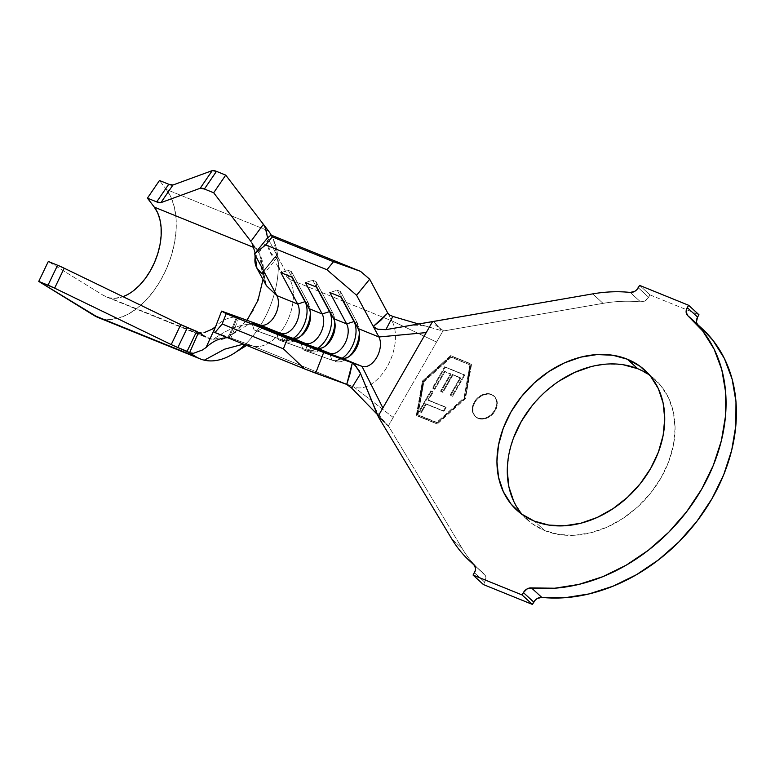 <?xml version="1.0" encoding="UTF-8"?>
<svg xmlns="http://www.w3.org/2000/svg" width="775" height="775" viewBox="0 0 775 775"><rect width="100%" height="100%" fill="white"/><g stroke="black" fill="none" stroke-linecap="round" stroke-linejoin="round"><path stroke-width="0.58" stroke-dasharray="3.88 2.91" d="M477.71 417.967A13.863 10.743 132.5 0 1 475.153 416.359A13.863 10.743 132.5 0 1 475.366 400.384A13.863 10.743 132.5 0 1 491.321 394.31L491.834 394.775A13.863 10.743 -47.5 0 0 475.879 400.859A13.863 10.743 -47.5 0 0 475.666 416.834A13.863 10.743 -47.5 0 0 478.233 418.442L474.843 415.962L473.002 412.058L473.002 407.321L474.823 402.477L478.204 398.263L482.631 395.318L487.417 394.097L491.834 394.775L495.225 397.265L497.066 401.169L497.066 405.906L495.244 410.75L491.863 414.964L487.436 417.909L482.651 419.13L478.233 418.442A13.863 10.743 -47.5 0 0 494.188 412.368A13.863 10.743 -47.5 0 0 494.402 396.393A13.863 10.743 -47.5 0 0 491.834 394.775L491.321 394.31A13.863 10.743 132.5 0 1 493.888 395.918A13.863 10.743 132.5 0 1 493.665 411.893A13.863 10.743 132.5 0 1 477.71 417.967L474.329 415.487L472.488 411.583L472.479 406.846L474.31 402.002L477.691 397.788L482.108 394.843L486.894 393.623L491.321 394.31L494.712 396.79L496.542 400.694L496.552 405.432L494.721 410.275L491.34 414.489L486.923 417.434L482.137 418.655L477.71 417.967M522.224 514.503A94.831 73.47 -47.5 0 0 527.097 519.56A94.831 73.47 -47.5 0 0 544.641 530.584L534.295 521.11L544.641 530.584L531.912 523.512L521.468 513.592L513.699 501.222M351.647 388.091L346.725 384.41L353.962 387.035L393.206 417.463L436.567 342.066L391.976 320.927L436.567 342.066L442.893 331.061L418.665 324.008L441.411 330.673L439.532 328.048L441.411 330.673L442.893 331.061L603.057 303.364A164.155 127.177 -47.5 0 1 640.567 301.901A7.76 6.016 -47.5 0 0 648.617 297.232L649.963 294.887L639.627 285.403L649.963 294.887L648.617 297.232L638.271 287.757L648.617 297.232L645.042 300.826L640.567 301.901L630.22 292.427L640.567 301.901A164.155 127.177 -47.5 0 0 603.057 303.364L443.736 330.954L431.162 321.858L439.532 328.048L433.69 321.422L439.532 328.048L443.736 330.954L442.893 331.061L393.206 417.463L353.962 387.035L251.904 345.65A39.932 24.258 112.1 0 0 284.997 325.5A39.932 24.258 112.1 0 0 289.918 279.543L276.83 255.062L263.771 271.163L276.83 255.062L267.608 237.828L289.918 279.543L391.976 320.927L387.762 313.042L389.767 315.047L392.847 316.442M387.762 313.042L391.976 320.927L289.918 279.543A39.932 24.258 -67.9 0 1 284.997 325.5A39.932 24.258 -67.9 0 1 251.904 345.65L213.58 331.787L229.41 337.512L237.489 316.859L229.41 337.512L251.904 345.65L353.962 387.035A39.932 24.258 112.1 0 0 387.054 366.885A39.932 24.258 112.1 0 0 391.976 320.927A39.932 24.258 -67.9 0 1 387.054 366.885A39.932 24.258 -67.9 0 1 353.962 387.035L346.735 384.419M470.483 365.112L451.147 357.265L423.867 381.813L417.938 415.012L437.274 422.85L464.554 398.311L470.483 365.112L450.624 356.791L423.353 381.339L417.425 414.538L436.761 422.375L464.031 397.837L469.96 364.637L464.031 397.837L464.554 398.311L470.483 365.112L450.624 356.791L470.483 365.112M464.719 375.139L452.59 396.306L450.662 395.531L460.66 378.074L452.978 374.974L442.971 392.431L441.052 391.656L451.05 374.199L444.927 371.738L434.843 389.341L432.905 388.556L445.131 367.243L464.719 375.139L444.608 366.769L464.719 375.139L452.59 396.306L450.662 395.531L460.66 378.074L452.978 374.974L442.971 392.431L441.052 391.656L451.05 374.199L444.927 371.738L434.843 389.341L432.905 388.556L445.131 367.243L444.608 366.769L432.392 388.091L434.843 389.341L434.32 388.866L444.414 371.264L451.05 374.199L450.537 373.734L440.539 391.181L442.971 392.431L442.457 391.956L452.455 374.499L460.147 377.599L460.66 378.074L460.147 377.599L450.139 395.056L452.59 396.306L452.077 395.831L464.206 374.664L464.719 375.139M428.42 400.394L446.109 407.524L443.93 411.322L426.24 404.192L421.484 412.484L419.575 411.719L431.278 391.307L433.186 392.073L428.42 400.394L427.907 399.919L432.663 391.608L433.186 392.073L428.42 400.394L446.109 407.524L443.93 411.322L426.24 404.192L421.484 412.484L419.575 411.719L431.278 391.307L433.186 392.073L430.764 390.832L431.278 391.307L430.764 390.832L419.062 411.244L421.484 412.484L420.97 412.009L425.727 403.717L443.93 411.322L443.416 410.847L445.596 407.049L428.42 400.394M603.057 303.364L592.71 293.88L603.057 303.364M451.796 538.954L462.132 548.429L388.788 426.502L378.588 417.26L385.059 422.782L377.541 415.109L388.788 426.502L462.132 548.429A164.155 127.177 -47.5 0 0 480.258 570.662A164.155 127.177 -47.5 0 0 484.094 574.004L474.116 564.849L485.334 575.573L485.886 577.617L484.753 582.199L474.407 572.725L484.753 582.199L483.397 584.553L484.753 582.199A7.76 6.016 -47.5 0 0 484.278 574.159A7.76 6.016 -47.5 0 0 484.094 574.004A164.155 127.177 -47.5 0 1 462.132 548.429L451.796 538.954M702.092 328.639A164.155 127.177 -47.5 0 0 698.256 325.297L687.919 315.822L698.256 325.297L696.473 321.673M649.963 294.887L698.953 314.747L649.963 294.887M393.206 417.463L388.372 425.882L388.788 426.502L377.241 414.383L388.372 425.882L393.206 417.463M701.869 328.426L698.256 325.297A7.76 6.016 -47.5 0 1 698.072 325.142A7.76 6.016 -47.5 0 1 697.335 324.27M416.853 415.739L422.985 381.455L451.147 356.103L471.558 364.376L465.436 398.67L437.265 424.012L416.34 415.264L422.462 380.98L450.633 355.628L471.045 363.901L464.923 398.195L436.751 423.547L437.265 424.012L465.436 398.67L464.923 398.195L465.436 398.67L471.558 364.376L450.633 355.628L451.147 356.103L422.985 381.455L422.462 380.98L422.985 381.455L416.853 415.739L437.265 424.012L416.853 415.739M507.276 471.084L508.875 454.47L513.631 437.681M531.786 406.1L544.496 392.528L558.988 381.145M591.092 366.623L607.464 364.047L623.207 364.744M637.718 368.716L650.438 375.788L660.891 385.708L668.66 398.079L673.446 412.436L675.073 428.217L673.485 444.831L668.728 461.619L660.988 477.952L650.564 493.2L637.864 506.772L623.362 518.155L607.629 526.893L591.267 532.667L574.895 535.254L559.153 534.556L544.641 530.584A94.831 73.47 -47.5 0 0 653.78 489.015A94.831 73.47 -47.5 0 0 655.253 379.74A94.831 73.47 -47.5 0 0 649.789 375.323M356.849 367.147L358.912 370.266M307.336 350.174L305.437 343.916L307.336 350.174L278.516 339.76L307.336 350.174A23.289 14.153 112.1 0 0 317.74 348.275A23.289 14.153 -67.9 0 1 307.336 350.174L281.78 341.077L307.336 350.174M276.442 332.93L278.516 339.76L281.78 341.077L287.874 337.571L281.78 341.077L278.516 339.76L276.442 332.93M316.694 347.994L310.601 351.501A23.289 14.153 112.1 0 0 323.437 347.772A23.289 14.153 112.1 0 0 325.035 346.27A23.289 14.153 -67.9 0 1 310.601 351.501L316.694 347.994M329.947 311.792L332.775 312.935A23.289 14.153 -67.9 0 1 334.81 322.148A23.289 14.153 112.1 0 0 334.713 319.959A23.289 14.153 112.1 0 0 332.775 312.935L333.589 318.612L332.775 312.935L329.947 311.792M312.732 280.25L316.384 287.07L312.732 280.25L315.997 281.567L332.775 312.935L315.997 281.567L316.81 287.244L315.997 281.567L312.732 280.25L305.379 282.604L312.732 280.25M282.836 340.244L280.938 333.986L282.836 340.244L254.016 329.821L282.836 340.244A23.289 14.153 112.1 0 0 293.25 338.346A23.289 14.153 -67.9 0 1 282.836 340.244L257.29 331.148L282.836 340.244M251.952 323.001L254.016 329.821L257.29 331.148L263.384 327.631L257.29 331.148L254.016 329.821L251.952 323.001M292.194 338.055L286.101 341.572A23.289 14.153 112.1 0 0 298.937 337.842A23.289 14.153 112.1 0 0 300.535 336.34A23.289 14.153 -67.9 0 1 286.101 341.572L292.194 338.055M305.447 301.863L308.285 303.006A23.289 14.153 -67.9 0 1 310.32 312.218A23.289 14.153 112.1 0 0 310.223 310.029A23.289 14.153 112.1 0 0 308.285 303.006L309.089 308.673L308.285 303.006L305.447 301.863M288.242 270.31L291.884 277.13L288.242 270.31L291.507 271.637L308.285 303.006L291.507 271.637L292.32 277.305L291.507 271.637L288.242 270.31L280.889 272.674L288.242 270.31M331.826 360.113L329.927 353.846L331.826 360.113L303.006 349.69L331.826 360.113A23.289 14.153 112.1 0 0 342.24 358.205A23.289 14.153 -67.9 0 1 331.826 360.113L306.28 351.007L331.826 360.113M300.942 342.86L303.006 349.69L306.28 351.007L312.373 347.5L306.28 351.007L303.006 349.69L300.942 342.86M341.184 357.924L335.091 361.431A23.289 14.153 112.1 0 0 347.927 357.701A23.289 14.153 112.1 0 0 349.525 356.2A23.289 14.153 -67.9 0 1 335.091 361.431L341.184 357.924M354.437 321.722L357.265 322.875A23.289 14.153 -67.9 0 1 359.309 332.078A23.289 14.153 112.1 0 0 359.203 329.888A23.289 14.153 112.1 0 0 357.265 322.875L358.079 328.542L357.265 322.875L354.437 321.722M337.232 290.179L340.874 296.999L337.232 290.179L340.496 291.507L357.265 322.875L340.496 291.507L341.31 297.174L340.496 291.507L337.232 290.179L329.879 292.533L337.232 290.179M464.923 398.195L436.751 423.547L416.34 415.264L422.462 380.98L450.633 355.628L471.045 363.901L464.923 398.195M451.147 357.265L423.867 381.813L423.353 381.339L450.624 356.791L451.147 357.265M423.867 381.813L417.938 415.012L417.425 414.538L423.353 381.339L423.867 381.813M417.938 415.012L437.274 422.85L417.938 415.012M437.274 422.85L464.554 398.311L464.031 397.837L436.761 422.375L437.274 422.85M444.608 366.769L464.206 374.664L452.077 395.831L450.139 395.056L460.147 377.599L452.455 374.499L442.457 391.956L440.539 391.181L450.537 373.734L444.414 371.264L434.32 388.866L432.392 388.091L444.608 366.769M432.663 391.608L430.764 390.832L419.062 411.244L420.97 412.009L425.727 403.717L443.416 410.847L445.596 407.049L427.907 399.919L432.663 391.608M431.162 321.858L432.479 321.712M378.103 416.282L377.541 415.109M254.965 254.684L254.326 250.267M251.991 243.137L256.36 248.504L259.761 254.297L266.397 285.684L262.153 272.664L259.761 254.297L263.064 267.608L263.016 279.358M263.083 273.992L261.63 273.323M247.041 320.298L232.229 334.442L213.009 339.528C230.378 326.972 246.024 322.129 259.945 324.977C246.024 322.129 230.378 326.972 213.009 339.528L103.501 295.459L48.312 261.475L103.501 295.459A52.128 31.668 112.1 0 0 106.388 296.922A52.128 31.668 112.1 0 0 122.983 296.66L114.613 298.356L108.781 297.716L103.501 295.459L208.446 338.297L213.009 339.528C225.012 342.356 238.39 332.785 253.144 310.814C264.188 285.762 266.387 266.92 259.761 254.297L250.897 241.364M230.64 337.948L227.579 337.677L228.286 337.735L236.472 317.072C228.993 316.907 221.989 320.133 215.469 326.759C221.989 320.133 228.993 316.907 236.472 317.072L238.71 317.285M198.497 332.485L202.653 332.979L211.953 329.336M277.092 257.688L274.612 257.164L263.607 270.853L274.612 257.164C269.361 252.815 267.036 247.244 267.637 240.444L255.992 256.612L267.637 240.444L269.952 251.982L274.612 257.164L276.094 257.881L277.092 257.688L277.382 256.67L276.83 255.062L277.169 257.61L264.11 273.701M289.918 279.543L279.678 269.952L273.546 239.775A74.313 45.144 112.1 0 0 271.26 235.154A74.313 45.144 -67.9 0 1 273.546 239.775L279.455 269.535L289.918 279.543M267.433 237.092L266.842 233.382M246.663 345.418L251.187 345.379L243.457 344.119L251.904 345.65M239.339 349.564A74.313 45.144 112.1 0 0 278.312 263.897A74.313 45.144 112.1 0 0 273.546 239.775A74.313 45.144 -67.9 0 1 244.929 344.71M206.082 347.491L202.556 349.932M98.222 317.547L101.457 318.603L109.779 319.523L118.623 318.118L127.72 314.437L136.749 308.595L145.429 300.787L153.469 291.274L160.609 280.356L166.625 268.402L171.294 255.798L174.482 242.963L176.09 230.311L176.041 218.259L174.365 207.206L171.101 197.499L166.354 189.468L268.412 230.853L166.354 189.468L159.476 180.498L166.354 189.468A74.313 45.144 112.1 0 1 162.421 277.092A74.313 45.144 112.1 0 1 98.047 317.479M253.638 247.409L256.36 248.504L253.638 247.409M133.532 290.683L127.197 294.781M263.771 271.163L264.052 273.769M230.466 337.89L228.286 337.735L236.472 317.072L239 317.401L237.489 316.859M254.965 254.713L254.374 250.538M475.153 416.359L475.666 416.834M527.097 519.56L516.76 510.086M474.678 565.547L480.258 570.662M655.253 379.74L644.916 370.266M372.077 401.76C375.623 410.333 380.564 417.841 386.88 424.293M407.098 326.004C414.877 324.677 422.394 325.093 429.679 327.234M323.437 347.772L326.469 345.146M334.713 319.959L335.062 323.96M298.937 337.842L301.979 335.217M310.223 310.029L310.572 314.02M347.927 357.701L350.968 355.076M359.203 329.888L359.561 333.889M493.888 395.918L494.402 396.393M473.942 564.684L484.278 574.159M687.735 315.657L698.072 325.142M266.397 285.684L264.682 281.015L263.655 273.992M263.655 273.982L263.393 271.134M263.393 271.124L263.064 267.608M232.229 334.442L246.411 325.771C250.286 323.747 254.558 323.388 259.218 324.706M269.952 251.982L279.678 269.952M278.118 259.79C278.893 269.845 278.69 266.891 279.455 269.535M251.187 345.379L230.853 338.016M106.388 296.922L208.446 338.297M239 317.401L230.921 338.055"/><path stroke-width="1.16" d="M623.207 364.744L637.718 368.716L627.382 359.232A94.831 73.47 132.5 0 1 644.916 370.266A94.831 73.47 132.5 0 1 643.444 479.531A94.831 73.47 132.5 0 1 534.295 521.11L521.575 514.028L511.122 504.118L503.353 491.747L498.567 477.39L496.94 461.6L498.528 444.995L503.285 428.197L511.025 411.864L521.449 396.626L534.149 383.053L548.652 371.671L564.384 362.923L580.746 357.149L597.118 354.562L612.86 355.27L627.382 359.232L640.102 366.313L650.554 376.233L658.314 388.604L663.109 402.961L664.737 418.742L663.138 435.347L658.382 452.145L650.651 468.478L640.227 483.726L627.527 497.298L613.025 508.671L597.292 517.419L580.921 523.193L564.558 525.779L548.807 525.072L534.295 521.11A94.831 73.47 132.5 0 1 516.76 510.086A94.831 73.47 132.5 0 1 518.233 400.811A94.831 73.47 132.5 0 1 627.382 359.232L637.718 368.716A94.831 73.47 -47.5 0 0 531.311 406.691A94.831 73.47 -47.5 0 0 522.224 514.503M432.479 321.712L426.231 332.591L432.479 321.712L433.69 321.422L592.71 293.88A164.155 127.177 132.5 0 1 630.22 292.427A164.155 127.177 -47.5 0 0 592.71 293.88L385.873 329.656L377.58 329.181L373.259 326.43L380.699 320.414L387.762 313.042L369.665 279.203L356.597 295.265L326.953 269.739L333.492 261.708L360.569 271.366L271.047 235.067L267.608 237.828L254.529 253.88L276.84 295.604L297.668 304.042A17.747 10.782 -67.9 0 1 295.478 324.473A17.747 10.782 -67.9 0 1 280.773 333.424L259.945 324.977L221.621 311.124L213.58 331.787L214.975 332.572L213.58 331.787L221.621 311.124L226.184 313.662L287.418 338.491L362.012 366.362L341.184 357.924L312.373 347.5L300.942 342.86L329.753 353.284L316.694 347.994L287.874 337.571L276.442 332.93L305.263 343.354L251.952 323.001L280.773 333.424L259.945 324.977A17.747 10.782 112.1 0 0 274.65 316.026A17.747 10.782 112.1 0 0 276.84 295.604L297.668 304.042L280.889 272.674L292.32 277.305L309.089 308.673L322.158 313.972A17.747 10.782 -67.9 0 1 319.968 334.403A17.747 10.782 -67.9 0 1 305.263 343.354L292.194 338.055A17.747 10.782 112.1 0 0 306.91 329.104A17.747 10.782 112.1 0 0 309.089 308.673L322.158 313.972L305.379 282.604L316.81 287.244L333.589 318.612L346.648 323.902A17.747 10.782 -67.9 0 1 344.468 344.332A17.747 10.782 -67.9 0 1 329.753 353.284L316.694 347.994A17.747 10.782 112.1 0 0 331.4 339.033A17.747 10.782 112.1 0 0 333.589 318.612L346.648 323.902L329.879 292.533L341.31 297.174L358.079 328.542L378.907 336.98A17.747 10.782 -67.9 0 1 376.718 357.411A17.747 10.782 -67.9 0 1 362.012 366.362L341.184 357.924A17.747 10.782 112.1 0 0 355.899 348.963A17.747 10.782 112.1 0 0 358.079 328.542L378.907 336.98A17.747 10.782 -67.9 0 1 376.718 357.411A17.747 10.782 -67.9 0 1 362.012 366.362L352.315 362.855L356.887 367.195M238.971 317.392L221.621 311.124L226.184 313.662L222.163 323.998L214.975 332.572L304.498 368.871L214.975 332.572L222.163 323.998L283.398 348.827L222.163 323.998L226.184 313.662L323.679 352.499L315.638 373.172L346.735 384.419L350.087 373.647L352.315 362.855L323.679 352.499L315.638 373.172L304.498 368.871L283.398 348.827L287.418 338.491L283.398 348.827L304.498 368.871L346.725 384.41L352.315 362.855L354.592 364.512L360.578 373.627L378.588 417.26L451.796 538.954A164.155 127.177 -47.5 0 0 473.757 564.529A164.155 127.177 132.5 0 1 469.921 561.187A164.155 127.177 132.5 0 1 451.796 538.954L378.588 417.26L378.103 416.282L382.869 407.989L378.103 416.282M691.755 319.155A164.155 127.177 132.5 0 0 687.919 315.822L702.673 330.935L714.075 349.07L721.796 369.714L725.642 392.295L725.487 416.194L721.351 440.762L713.339 465.31L701.675 489.17L686.679 511.674L668.767 532.212L648.433 550.202L626.229 565.169L602.785 576.687L578.722 584.447L554.726 588.225L531.447 587.915A7.76 6.016 132.5 0 0 523.396 592.594L526.971 588.99L531.447 587.915L541.793 597.399A7.76 6.016 -47.5 0 0 533.743 602.068L523.396 592.594L522.05 594.938L473.06 575.079L474.407 572.725A7.76 6.016 132.5 0 0 473.942 564.684A7.76 6.016 132.5 0 0 473.757 564.529L475.54 568.143L475.337 570.439L473.06 575.079L483.397 584.553L473.06 575.079L522.05 594.938L532.386 604.413L483.397 584.553L532.386 604.413L522.05 594.938L523.396 592.594L533.743 602.068L532.386 604.413L535.292 600.034L537.308 598.474L541.793 597.399A164.155 127.177 -47.5 0 0 710.384 501.435A164.155 127.177 -47.5 0 0 702.092 328.639L691.755 319.155A164.155 127.177 132.5 0 1 700.038 491.96A164.155 127.177 132.5 0 1 531.447 587.915L541.793 597.399L565.072 597.699L589.068 593.921L613.122 586.162L636.575 574.643L658.769 559.686L679.113 541.686L697.025 521.149L712.022 498.645L723.685 474.794L731.697 450.246L735.833 425.678L735.979 401.77L732.143 379.188L724.412 358.544L713.01 340.419L701.869 328.426M696.473 321.673L697.607 317.091L687.26 307.617A7.76 6.016 132.5 0 0 687.735 315.657A7.76 6.016 132.5 0 0 687.919 315.822L686.127 312.199L686.33 309.913L688.617 305.272L698.953 314.747L697.607 317.091L687.26 307.617L688.617 305.272L639.627 285.403L636.721 289.792L634.706 291.352L630.22 292.427A7.76 6.016 132.5 0 0 638.271 287.757L639.627 285.403L688.617 305.272L698.953 314.747L697.607 317.091A7.76 6.016 -47.5 0 0 697.335 324.27M426.231 332.591L382.869 407.989L362.012 366.362L382.869 407.989L426.231 332.591L378.907 336.98L426.231 332.591M513.699 501.222L508.904 486.865L507.276 471.084M513.631 437.681L521.372 421.348L531.786 406.1M558.988 381.145L574.721 372.407L591.092 366.623M649.789 375.323A94.831 73.47 -47.5 0 0 637.718 368.716M392.799 316.433L418.665 324.008L392.847 316.442L385.873 329.656L378.529 329.433L375.4 328.309L373.259 326.43L378.907 336.98L356.597 295.265L373.259 326.43L387.781 313.071M377.541 415.109L360.578 373.627L351.647 388.091L377.241 414.383L351.608 388.052M389.709 315.008L392.847 316.442L385.873 329.656L431.162 321.858M237.576 316.888L259.945 324.977A17.747 10.782 112.1 0 0 274.65 316.026A17.747 10.782 112.1 0 0 276.84 295.604L266.397 285.684L276.84 295.604L254.529 253.88L265.718 244.91L272.257 236.879L271.047 235.067L272.257 236.879L333.492 261.708L272.257 236.879L265.718 244.91L326.953 269.739L265.718 244.91L254.529 253.88L267.608 237.828L271.047 235.067L360.569 271.366L369.665 279.203L387.762 313.042L389.825 315.086M346.754 384.429L351.647 388.091L360.578 373.627L358.912 370.266M305.437 343.916L316.694 347.994A17.747 10.782 -67.9 0 0 326.469 345.146A17.747 10.782 -67.9 0 0 335.062 323.96A17.747 10.782 -67.9 0 0 333.589 318.612L316.81 287.244L305.379 282.604L322.158 313.972L329.511 311.618A23.289 14.153 -67.9 0 1 317.74 348.275A23.289 14.153 112.1 0 0 329.511 311.618L322.158 313.972A17.747 10.782 112.1 0 1 319.968 334.403A17.747 10.782 112.1 0 1 305.263 343.354L305.437 343.916M334.81 322.148A23.289 14.153 -67.9 0 1 325.035 346.27A23.289 14.153 112.1 0 0 334.81 322.148M316.384 287.07L329.511 311.618L316.384 287.07M280.938 333.986L292.194 338.055A17.747 10.782 -67.9 0 0 301.979 335.217A17.747 10.782 -67.9 0 0 310.572 314.02A17.747 10.782 -67.9 0 0 309.089 308.673L292.32 277.305L280.889 272.674L297.668 304.042L305.011 301.678A23.289 14.153 -67.9 0 1 293.25 338.346A23.289 14.153 112.1 0 0 305.011 301.678L297.668 304.042A17.747 10.782 112.1 0 1 295.478 324.473A17.747 10.782 112.1 0 1 280.773 333.424L280.938 333.986M310.32 312.218A23.289 14.153 -67.9 0 1 300.535 336.34A23.289 14.153 112.1 0 0 310.32 312.218M291.884 277.13L305.011 301.678L291.884 277.13M329.927 353.846L341.184 357.924A17.747 10.782 -67.9 0 0 350.968 355.076A17.747 10.782 -67.9 0 0 359.561 333.889A17.747 10.782 -67.9 0 0 358.079 328.542L341.31 297.174L329.879 292.533L346.648 323.902L354.001 321.548A23.289 14.153 -67.9 0 1 342.24 358.205A23.289 14.153 112.1 0 0 354.001 321.548L346.648 323.902A17.747 10.782 112.1 0 1 344.468 344.332A17.747 10.782 112.1 0 1 329.753 353.284L329.927 353.846M359.309 332.078A23.289 14.153 -67.9 0 1 349.525 356.2A23.289 14.153 112.1 0 0 359.309 332.078M340.874 296.999L354.001 321.548L340.874 296.999M360.569 271.366L369.665 279.203L356.597 295.265L326.953 269.739L333.492 261.708L360.569 271.366M254.965 254.713L255.072 257.891L255.992 256.612L255.072 257.881C254.239 264.052 256.428 269.196 261.63 273.323L256.942 268.247L254.956 254.568M254.326 250.267L251.991 243.137L253.774 247.884M263.839 271.289L264.052 273.769L263.083 273.992M263.016 279.358L257.998 300.332L247.041 320.298M211.953 329.336L215.566 326.672L206.082 347.491C213.203 340.864 220.604 337.609 228.286 337.735C220.604 337.609 213.203 340.864 206.082 347.491L202.401 350.019M202.556 349.932L193.508 353.293L189.546 352.799L198.497 332.485L205.569 336.844L196.676 331.371L187.114 351.308L196.007 356.781A74.313 45.144 112.1 0 0 204.309 360.181A74.313 45.144 112.1 0 0 239.339 349.564M261.63 273.323L263.607 270.853L261.63 273.323L264.227 273.517M265.031 227.278L263.413 224.324L250.897 241.364L213.677 192.772L225.728 175.121L263.413 224.324L225.728 175.121L213.677 192.772L250.897 241.364L263.413 224.324L268.412 230.853A74.313 45.144 -67.9 0 1 271.26 235.154A74.313 45.144 112.1 0 0 268.412 230.853L263.413 224.324L265.418 228.247L267.433 237.092M243.457 344.119L224.595 349.186L204.309 360.181L224.595 349.186L243.457 344.119M244.929 344.71A74.313 45.144 -67.9 0 1 204.309 360.181A74.313 45.144 -67.9 0 1 200.115 358.864A74.313 45.144 -67.9 0 1 196.007 356.781L93.94 315.396A74.313 45.144 112.1 0 0 98.047 317.479L200.115 358.864M192.307 353.381L189.546 352.799L171.227 344.575L54.637 288.145L38.75 281.412L93.94 315.396L196.007 356.781L189.546 352.799L198.497 332.485L201.49 333.076M198.497 332.485L187.414 327.612L177.853 347.549L187.414 327.612A11.092 0.891 -154.4 0 1 180.788 324.638L196.676 331.371L187.114 351.308L177.853 347.549A11.092 0.891 25.6 0 1 171.227 344.575L180.788 324.638L64.199 268.208L54.637 288.145L64.199 268.208L180.788 324.638L171.227 344.575L54.637 288.145A11.092 0.891 25.6 0 0 48.021 285.171L57.582 265.234L64.199 268.208A11.092 0.891 -154.4 0 0 57.582 265.234L48.312 261.475L38.75 281.412L48.021 285.171L57.582 265.234L48.312 261.475L38.75 281.412L98.222 317.547M127.197 294.781L122.983 296.66A52.128 31.668 112.1 0 0 156.802 256.603A52.128 31.668 112.1 0 0 154.303 207.128L253.638 247.409L154.303 207.128L157.625 212.757L159.921 219.557L161.103 227.317L161.132 235.774L160.008 244.648L157.771 253.657L154.487 262.493L150.273 270.882L145.264 278.535L139.626 285.21L133.532 290.683M213.677 192.772L204.406 189.023L200.202 188.257L160.9 202.662L156.695 201.907L147.424 198.148L154.303 207.128L147.424 198.148L159.476 180.498L168.747 184.256L172.951 185.012L212.253 170.607L216.458 171.362L204.406 189.023L213.677 192.772M225.728 175.121L216.458 171.362L225.728 175.121M159.476 180.498L147.424 198.148L156.695 201.907L168.747 184.256L156.695 201.907A11.092 2.964 34.3 0 0 160.9 202.662L172.951 185.012L212.253 170.607L200.202 188.257L160.9 202.662L172.951 185.012A11.092 2.964 -145.7 0 1 168.747 184.256L159.476 180.498M212.253 170.607L200.202 188.257A11.092 2.964 34.3 0 1 204.406 189.023L216.458 171.362A11.092 2.964 -145.7 0 0 212.253 170.607M265.932 229.768L266.842 233.382M203.98 332.737L212.273 329.133L215.469 326.75L206.082 347.491M252.999 245.443L251.991 243.137M469.921 561.187L474.678 565.547M266.397 285.684L256.932 268.247M238.932 317.363L259.218 324.706M246.663 345.418L236.181 351.908"/></g></svg>
